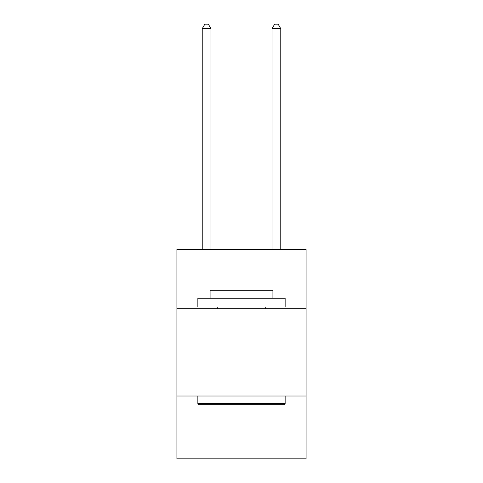 <?xml version="1.0" encoding="UTF-8"?>
<svg xmlns="http://www.w3.org/2000/svg" width="483" height="483" viewBox="0 0 483 483"><rect width="100%" height="100%" fill="white"/><g stroke="black" fill="none" stroke-linecap="round" stroke-linejoin="round"><path stroke-width="0.72" d="M306.083 308.74L306.083 249.391L176.917 249.391L176.917 308.74L306.083 308.74L306.083 458.85L176.917 458.85L176.917 308.74M306.083 396.012L176.917 396.012M198.911 404.742L197.861 403.691L285.139 403.691L284.089 404.742L198.911 404.742M285.139 298.265L285.139 306.989L197.861 306.989L197.861 298.265L285.139 298.265M210.081 298.265L210.081 290.235L272.919 290.235L272.919 298.265M285.139 396.012L285.139 403.691M197.861 396.012L197.861 403.691M265.239 306.989L265.239 308.74M217.761 306.989L217.761 308.74M210.956 249.391L210.956 28.69L202.226 28.69L202.226 249.391M202.226 28.69L204.846 24.15L208.336 24.15L210.956 28.69M280.774 249.391L280.774 28.69L272.044 28.69L272.044 249.391M272.044 28.69L274.664 24.15L278.154 24.15L280.774 28.69"/></g></svg>
